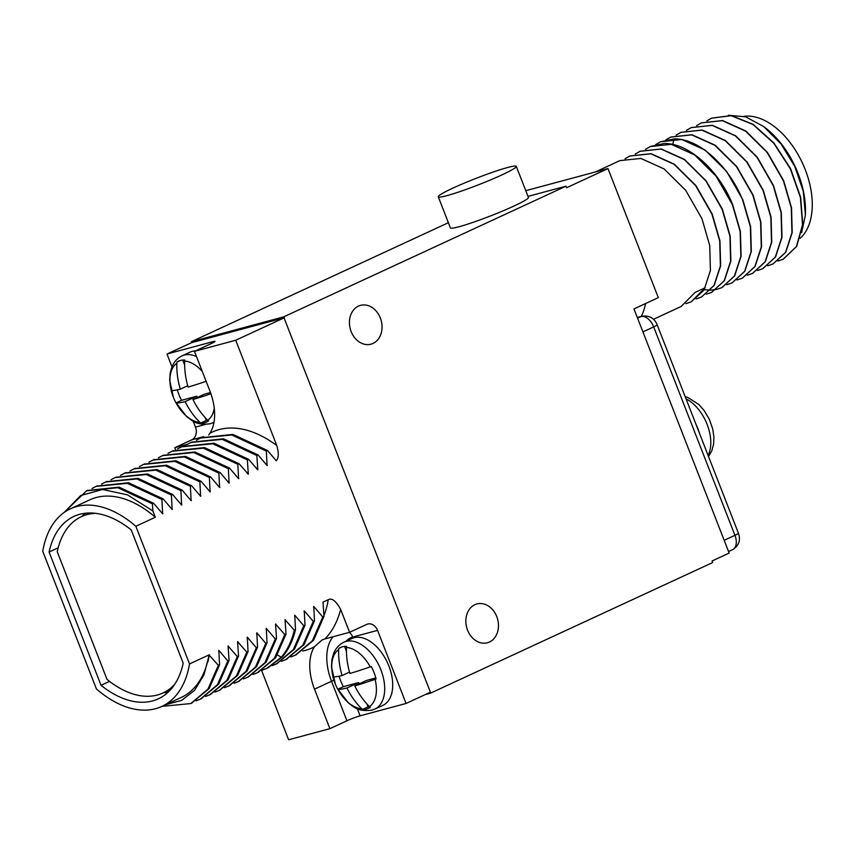 <?xml version="1.0" encoding="UTF-8"?>
<svg xmlns="http://www.w3.org/2000/svg" width="855" height="855" viewBox="0 0 855 855"><rect width="100%" height="100%" fill="white"/><g stroke="black" fill="none" stroke-linecap="round" stroke-linejoin="round"><path stroke-width="1.28" d="M261.662 670.587L288.627 739.767L329.902 728.663L346.938 720.776A10.046 0.823 -21.3 0 1 360.105 715.817L406.072 703.462L430.407 692.187L283.646 316.884L565.999 186.176L566.598 187.726L607.98 168.574L658.307 297.647L633.961 308.912L729.155 553.067L712.119 560.955L712.728 562.515L430.386 693.223L430.044 692.358M645.6 303.525A79.055 47.356 65.2 0 1 641.25 316.414M496.766 616.605A20.103 16.01 -105.1 0 1 487.382 642.768A20.103 16.01 -105.1 0 1 467.557 630.124A20.103 16.01 -105.1 0 1 476.94 603.951A20.103 16.01 -105.1 0 1 496.766 616.605M380.347 318.017A20.103 16.01 -105.1 0 1 370.963 344.18A20.103 16.01 -105.1 0 1 351.138 331.537A20.103 16.01 -105.1 0 1 360.521 305.363A20.103 16.01 -105.1 0 1 380.347 318.017M525.782 190.676L607.98 168.574M691.257 301.804L703.996 290.102L710.42 270.501L709.736 245.577L701.944 218.698L685.646 190.259L664.089 168.927L640.855 158.421L619.843 160.633L595.401 171.951M653.477 319.289L681.157 306.475L695.126 292.421L705.108 287.793L691.139 301.858L685.902 303.643M721.93 287.601L734.659 275.909L741.093 256.308L740.398 231.384L732.607 204.495C718.777 170.124 688.361 142.732 664.014 143.522L650.388 146.494M711.713 292.335L724.442 280.643L730.865 261.042L730.181 236.119L722.389 209.229L706.091 180.79L684.534 159.458L661.3 148.962L640.171 151.228M701.485 297.07L714.214 285.378L720.647 265.766L719.953 240.854L712.162 213.964L695.874 185.524L674.306 164.192L651.083 153.697L629.943 155.963M645.493 149.315L650.27 146.547L671.282 144.335L694.517 154.841L716.073 176.173L732.372 204.612L740.163 231.491L740.847 256.415L734.413 276.015L721.812 287.654L716.576 289.439M752.603 273.397L765.332 261.705L771.755 242.104L771.071 217.181L763.28 190.302L746.981 161.862L725.425 140.53L702.19 130.024L681.061 132.301M742.375 278.132L755.104 266.439L761.538 246.839L760.843 221.915L753.052 195.036L736.764 166.597L715.197 145.254L691.973 134.759L670.833 137.024M732.158 282.866L744.887 271.174L751.31 251.573L750.626 226.65L742.835 199.771L726.536 171.321L704.98 149.988L681.745 139.493L660.616 141.759M676.155 135.111L680.943 132.354L701.944 130.142L725.179 140.637L746.746 161.969L763.034 190.409L770.825 217.298L771.509 242.221L765.086 261.822L752.475 273.461L747.238 275.246M665.938 139.846L670.715 137.089L691.727 134.876L714.962 145.371L736.518 166.704L752.817 195.143L760.608 222.033L761.292 246.956L754.858 266.557L742.258 278.196L737.021 279.98M686.383 130.377L691.161 127.619L712.172 125.407L735.407 135.902L756.964 157.235L773.262 185.685L781.053 212.564L781.737 237.487L775.303 257.088L762.703 268.727L757.466 270.511M655.71 144.581L660.498 141.812L673.986 138.905C698.343 138.115 728.759 165.507 742.589 199.878L750.38 226.767L751.064 251.691L744.641 271.292L732.03 282.93L726.793 284.715M625.048 158.774L629.825 156.016L650.837 153.804L674.071 164.299L695.628 185.631L711.916 214.081L719.707 240.96L720.402 265.884L713.968 285.485L701.367 297.123L696.13 298.908M635.265 154.039L640.053 151.282L661.054 149.069L684.289 159.564L705.856 180.907L722.144 209.347L729.935 236.226L730.619 261.149L724.196 280.75L711.584 292.389L706.348 294.173M716.437 289.471L710.697 290.155M710.548 290.166L704.264 289.663M704.103 289.631L702.051 289.214M711.734 118.097L731.463 115.596L753.244 124.392L773.967 143.052L790.597 168.702L800.665 197.366L802.77 224.662L796.668 246.368L783.266 259.204M773.048 263.939L785.777 252.246L792.2 232.646L791.516 207.722L783.725 180.833L767.427 152.393L745.87 131.061L722.635 120.566L701.506 122.831M762.82 268.673L775.549 256.981L781.983 237.38L781.288 212.457L773.497 185.567L757.209 157.128L735.642 135.795L712.418 125.3L691.289 127.566M777.911 261.042L783.148 259.257L796.422 246.486L802.524 224.78L800.43 197.484L790.351 168.809L773.732 143.17L752.999 124.509L731.217 115.703L711.606 118.15L706.829 120.918M801.637 232.646L805.399 215.022L803.305 191.37L794.872 166.629L781.107 144.025L763.707 126.572L745.635 116.836L728.342 115.233M763.707 126.572L765.075 127.609A72.354 43.338 65.2 0 1 805.41 214.744A72.354 43.338 65.2 0 1 805.41 214.894M696.611 125.642L701.389 122.885L722.389 120.673L745.624 131.168L767.192 152.511L783.479 180.95L791.27 207.829L791.954 232.752L785.531 252.353L772.92 263.992L767.694 265.777M743.978 116.333A68.25 40.88 65.2 0 1 802.599 163.401A68.25 40.88 65.2 0 1 800.141 238.31M284.01 317.814L191.702 342.652L191.338 341.711L448.383 222.706M565.999 186.176L528.005 196.394M283.646 316.884L191.338 341.711M438.273 196.778L450.403 227.879A41.874 3.441 -21.3 0 0 458.985 226.757A41.874 3.441 -21.3 0 0 502.954 210.896A41.874 3.441 -21.3 0 0 528.422 197.462L516.292 166.362A41.874 3.441 -21.3 0 0 507.71 167.484A41.874 3.441 -21.3 0 0 463.741 183.344A41.874 3.441 -21.3 0 0 438.273 196.778A41.874 3.441 -21.3 0 0 446.855 195.656A41.874 3.441 -21.3 0 0 490.834 179.796A41.874 3.441 -21.3 0 0 516.292 166.362M284.405 317.718L235.724 340.247L194.459 351.352L211.495 343.464A10.046 0.823 158.7 0 0 214.99 341.391A10.046 0.823 158.7 0 0 212.927 341.658L166.971 354.023L171.951 366.806M191.702 342.652L166.971 354.023M430.386 693.223L425.095 694.645M193.166 421.216L195.464 427.115A10.046 8.005 74.9 0 1 191.798 439.823L174.762 447.71L175.532 449.687M189.521 663.929L135.849 526.263A108.863 65.215 -114.8 0 0 70.399 508.832A108.863 65.215 -114.8 0 0 42.75 551.304L96.423 688.97A108.863 65.215 -114.8 0 0 161.873 706.412A108.863 65.215 -114.8 0 0 189.521 663.929L208.994 654.919A108.863 65.215 65.2 0 1 181.346 697.391L161.873 706.412M323.938 615.589A108.863 65.215 -114.8 0 0 328.267 599.708L323.008 602.134L323.981 616.434L322.773 617L313.753 606.419L314.49 620.826L313.272 621.393L304.262 610.812L305 625.219L303.782 625.785L294.772 615.205L295.509 629.611L294.291 630.178L285.036 619.715L286.019 634.015L284.801 634.57L275.545 624.107L276.518 638.407L275.31 638.974L266.29 628.393L267.027 642.8L265.809 643.366L256.799 632.786L257.537 647.192L256.318 647.759L247.309 637.178L248.046 651.585L246.828 652.151L237.572 641.688L238.556 655.988L237.337 656.544L228.082 646.081L229.065 660.381L227.847 660.947L218.827 650.366L219.564 664.773L218.346 665.34L208.994 654.919M209.122 655.251L203.939 674.926L194.587 690.316L181.591 700.437L165.678 704.648M131.232 529.94A100.495 60.192 -114.8 0 0 73.915 516.431A100.495 60.192 -114.8 0 0 49.088 552.031L101.04 685.304A100.495 60.192 -114.8 0 0 158.357 698.813A100.495 60.192 -114.8 0 0 183.194 663.202L131.232 529.94M70.399 508.832L89.871 499.812A108.863 65.215 65.2 0 1 155.321 517.254L135.849 526.263M155.321 517.254L152.863 510.937L152.414 503.841L153.633 503.285L162.653 513.855L161.916 499.448L163.123 498.882L172.144 509.462L171.406 495.056L172.625 494.489L181.634 505.07L180.897 490.663L182.115 490.097L191.125 500.677L190.387 486.271L191.606 485.704L200.615 496.274L199.878 481.867L201.096 481.312L210.106 491.882L209.379 477.475L210.587 476.908L219.607 487.489L218.869 473.082L220.088 472.516L229.097 483.096L228.36 468.69L229.578 468.123L238.588 478.704L237.85 464.297L239.069 463.731L248.324 474.194L247.341 459.894L248.559 459.338L257.815 469.801L256.831 455.501L258.05 454.935L267.07 465.515L266.332 451.109L267.551 450.542L276.251 460.749C278.751 458.12 278.933 453.065 276.785 445.562L235.724 340.247M406.072 703.462L377.568 630.37A10.046 8.005 -105.1 0 0 367.661 624.043A10.046 8.005 -105.1 0 0 366.635 624.417L349.588 632.305L340.664 609.412C335.994 600.947 331.858 597.709 328.267 599.708M64.2 512.423L80.733 495.515L102.621 489.498L127.545 494.874L152.863 510.937M64.007 512.562L86.579 490.791L117.83 487.713L152.414 503.841M87.199 490.503L119.048 487.147L153.633 503.285M161.809 512.84L162.888 513.748M91.998 488.536L96.07 486.399L127.32 483.321L161.916 499.448M96.701 486.11L128.539 482.754L163.123 498.882M171.299 508.447L172.379 509.345M101.489 484.144L105.56 482.006L136.821 478.918L171.406 495.056M106.191 481.718L138.04 478.362L172.625 494.489M180.79 504.055L181.88 504.952M110.99 479.751L115.051 477.603L146.312 474.525L180.897 490.663M115.681 477.325L147.53 473.969L182.115 490.097M190.28 499.662L191.37 500.56M120.48 475.348L124.552 473.21L155.802 470.132L190.387 486.271M125.172 472.922L157.021 469.566L191.606 485.704M199.771 495.269L200.861 496.167M129.971 470.955L134.043 468.818L165.293 465.74L199.878 481.867M134.663 468.529L166.511 465.173L201.096 481.312M209.272 490.866L210.351 491.775M139.461 466.563L143.533 464.425L174.783 461.347L209.379 477.475M144.164 464.137L176.002 460.781L210.587 476.908M218.762 486.474L219.842 487.371M148.952 462.17L153.024 460.033L184.285 456.944L218.869 473.082M153.654 459.744L185.492 456.388L220.088 472.516M228.253 482.081L229.343 482.979M158.453 457.778L162.514 455.63L193.775 452.552L228.36 468.69M163.145 455.352L194.993 451.996L229.578 468.123M237.743 477.689L238.834 478.586M167.943 453.374L172.005 451.237L203.266 448.159L237.85 464.297M172.635 450.948L204.484 447.593L239.069 463.731M247.234 473.296L248.324 474.194M177.434 448.982L181.506 446.844L212.756 443.766L247.341 459.894M182.126 446.556L213.974 443.2L248.559 459.338M256.735 468.893L257.815 469.801M186.924 444.589L190.996 442.452L222.247 439.374L256.831 455.501M191.616 442.163L223.465 438.807L258.05 454.935M266.226 464.5L267.305 465.398M196.415 440.197L200.487 438.059L231.748 434.971L266.332 451.109M201.117 437.771L232.955 434.415L267.551 450.542M208.673 434.949L209.903 433.261A46.223 27.691 -114.8 0 0 209.86 390.853L194.459 351.352M174.762 447.71L187.395 444.311M195.517 350.86A36.85 22.07 -114.8 0 0 192.279 351.341A36.85 22.07 -114.8 0 0 190.141 352.11L182.115 355.83C177.445 358.074 174.046 361.772 171.908 366.913L170.145 373.154L169.675 380.315L173.565 397.757A33.495 20.06 -114.8 0 0 175.574 402.096A33.495 20.06 -114.8 0 0 175.991 402.897L181.581 400.3L196.832 396.207L197.334 397.49M210.929 393.76A66.658 5.483 158.7 0 1 192.974 399.509A66.658 53.096 74.9 0 0 207.722 420.243L208.524 420.938A33.495 20.06 -114.8 0 1 206.803 421.91A33.495 20.06 -114.8 0 1 204.858 422.616A33.495 20.06 -114.8 0 1 200.701 423.043L206.29 420.457A33.495 20.06 -114.8 0 0 207.936 420.446M206.141 381.298A66.658 5.483 -21.3 0 1 188.121 387.069A66.658 53.096 74.9 0 1 184.659 361.109L184.755 359.987A33.495 20.06 -114.8 0 0 180.608 360.415A33.495 20.06 -114.8 0 0 178.652 361.12A33.495 20.06 -114.8 0 0 176.932 362.093L180.512 360.436M192.974 399.509L204.655 394.102L210.49 392.531M200.701 423.043L199.899 422.349A66.658 53.096 -105.1 0 1 185.15 401.615L196.832 396.207M185.15 401.615A66.658 5.483 158.7 0 1 176.109 402.951L175.991 402.897M171.257 390.511A66.658 5.483 -21.3 0 0 180.298 389.164A66.658 53.096 -105.1 0 1 176.835 363.215A32.543 19.494 -114.8 0 0 171.257 390.511L171.139 390.457A33.495 20.06 -114.8 0 0 173.565 397.757M176.835 363.215L176.932 362.093M205.179 417.603L206.29 420.457M177.274 389.848A33.495 20.06 -114.8 0 0 181.581 400.3M182.735 360.03L184.637 364.935M180.298 389.164L187.737 385.723M343.902 642.212A36.85 22.07 -114.8 0 1 346.051 641.432A36.85 22.07 65.2 0 1 380.186 668.108A36.85 22.07 65.2 0 1 374.864 709.084L382.89 705.364A36.85 22.07 -114.8 0 0 388.213 664.388A36.85 22.07 -114.8 0 0 354.077 637.712A36.85 22.07 -114.8 0 0 351.929 638.493L343.902 642.212C339.243 644.456 335.833 648.154 333.696 653.295L331.932 659.536L331.473 666.697L335.352 684.139A33.495 20.06 -114.8 0 0 337.362 688.467A33.495 20.06 -114.8 0 0 337.778 689.269L343.368 686.683L358.619 682.579L359.121 683.872M329.902 728.663L314.501 689.162L331.537 681.275A46.223 27.691 65.2 0 1 333.055 636.751M324.868 638.952L322.014 639.989L314.448 646.754A46.223 27.691 -114.8 0 0 314.501 689.162M323.981 616.434L313.582 640.203L295.916 654.898M322.773 617L312.364 640.769L295.199 655.229L290.978 656.907M313.753 606.419L313.593 607.478M314.49 620.826L304.081 644.595L286.414 659.291M313.272 621.393L302.873 645.162L285.709 659.633L281.487 661.3M304.262 610.812L304.091 611.87M305 625.219L294.59 648.988L276.924 663.694M303.782 625.785L293.372 649.554L276.218 664.025L271.997 665.692M294.772 615.205L294.601 616.263M295.509 629.611C292.859 640.641 288.498 649.693 282.428 656.779L267.968 667.841L262.506 670.085M294.291 630.178C291.641 641.207 287.28 650.26 281.21 657.335L266.749 668.407M285.281 619.608L285.11 620.655M286.019 634.015L275.609 657.784L257.943 672.479M284.801 634.57L274.391 658.339L257.227 672.81L253.016 674.477M275.791 624L275.62 625.058M276.518 638.407L266.119 662.176L248.452 676.871M275.31 638.974L264.9 662.743L247.736 677.203L243.525 678.881M266.29 628.393L266.129 629.451M267.027 642.8L256.618 666.569L238.951 681.264M265.809 643.366L255.41 667.135L238.246 681.606L234.024 683.273M256.799 632.786L256.628 633.844M257.537 647.192L247.127 670.961L229.461 685.667M256.318 647.759L245.909 671.528L228.755 685.999L224.534 687.666M247.309 637.178L247.138 638.236M248.046 651.585L237.637 675.365L219.97 690.06M246.828 652.151L236.418 675.92L219.265 690.391L215.043 692.058M237.818 641.581L237.647 642.629M238.556 655.988L228.146 679.757L210.48 694.452M237.337 656.544L226.928 680.313L209.764 694.784L205.553 696.451M228.328 645.974L228.157 647.032M229.065 660.381L218.656 684.15L200.989 698.845M227.847 660.947L217.437 684.716L200.273 699.176L196.062 700.854M218.827 650.366L218.666 651.425M219.564 664.773L209.165 688.542L191.499 703.238M218.346 665.34L207.947 689.109L190.783 703.58L162.044 706.326M209.336 654.759L207.989 661.717M349.588 632.305L324.879 638.952A118.909 71.232 -114.8 0 0 340.664 609.412M335.352 684.139A33.495 20.06 -114.8 0 1 332.926 676.829L333.055 676.893A66.658 5.483 -21.3 0 0 342.096 675.546A66.658 53.096 -105.1 0 1 338.633 649.597L338.73 648.475A33.495 20.06 -114.8 0 1 340.45 647.502A33.495 20.06 -114.8 0 1 342.395 646.797A33.495 20.06 -114.8 0 1 346.553 646.369L346.457 647.492A66.658 53.096 74.9 0 0 349.919 673.441A66.658 5.483 -21.3 0 0 370.236 666.889L371.262 666.526A33.495 20.06 -114.8 0 1 376.104 678.966L375.089 679.33A66.658 5.483 158.7 0 1 354.772 685.892L366.442 680.484L375.837 677.951M354.772 685.892A66.658 53.096 74.9 0 0 369.51 706.625L370.311 707.32A33.495 20.06 -114.8 0 1 368.591 708.293A33.495 20.06 -114.8 0 1 366.645 708.998A33.495 20.06 -114.8 0 1 362.488 709.426L368.077 706.839A33.495 20.06 -114.8 0 0 369.723 706.829M362.488 709.426L361.686 708.731A66.658 53.096 -105.1 0 1 346.938 687.986L358.619 682.579M346.938 687.986A66.658 5.483 158.7 0 1 337.896 689.333L337.778 689.269M338.73 648.475L342.299 646.818M366.966 703.986L368.077 706.839M339.061 676.23A33.495 20.06 -114.8 0 0 343.368 686.683M344.522 646.412L346.435 651.307M342.096 675.546L349.524 672.105M85.03 513.289A100.495 60.192 -114.8 0 0 82.027 516.367M49.088 552.031L58.172 547.82M101.04 685.304L109.526 681.371M163.647 692.668A100.495 60.192 -114.8 0 0 167.933 692.368M95.707 513.342A97.139 58.193 -114.8 0 0 81.407 516.655A97.139 58.193 -114.8 0 0 57.253 551.785L107.003 679.383A97.139 58.193 -114.8 0 0 163.038 692.956A97.139 58.193 -114.8 0 0 174.805 684.192M695.97 424.304A35.504 21.268 -114.8 0 1 697.904 428.729A35.504 21.268 65.2 0 1 699.454 433.25M673.986 138.905L672.789 144.484M276.785 445.562A118.909 71.232 -114.8 0 0 209.903 433.261M203.725 436.616L191.798 439.823M205.371 424.443L195.464 427.115M212.927 341.658L213.29 342.588M196.5 356.599A36.85 22.07 65.2 0 0 184.263 355.049A36.85 22.07 -114.8 0 0 182.115 355.83M213.996 422.231A36.85 22.07 65.2 0 1 213.077 422.701L213.985 422.285M214.263 408.273A32.543 19.494 65.2 0 1 207.722 420.243M184.659 361.109A32.543 19.494 65.2 0 1 202.368 371.626M176.109 402.951A32.543 19.494 -114.8 0 0 199.899 422.349M346.168 641.164A36.177 21.674 65.2 0 1 352.73 637.05L377.568 630.37M360.105 715.817L357.358 708.774M352.73 637.05A10.046 8.005 74.9 0 0 349.385 632.358M333.91 680.227A10.046 0.823 -21.3 0 0 331.537 681.275L346.938 720.776M302.766 651.008A118.909 71.232 -114.8 0 0 314.458 646.754M282.428 656.779L281.21 657.335L277.512 654.962M375.089 679.33A32.543 19.494 65.2 0 1 369.51 706.625M346.457 647.492A32.543 19.494 65.2 0 1 370.236 666.889M337.896 689.333A32.543 19.494 -114.8 0 0 361.686 708.731M338.633 649.597A32.543 19.494 -114.8 0 0 333.055 676.893M724.174 540.285L734.937 535.305A13.402 8.026 65.2 0 1 732.746 549.562L728.546 551.507M642.928 331.9L653.69 326.909L734.937 535.305A10.046 0.823 158.7 0 0 738.431 533.231C740.868 540.082 738.977 545.522 732.746 549.562M637.573 318.167L641.015 316.574A13.402 8.026 65.2 0 1 653.69 326.909A10.046 0.823 158.7 0 0 657.185 324.836L738.431 533.231M637.338 317.568L641.015 316.574A10.046 8.005 74.9 0 1 642.052 316.2C649.383 315.324 654.428 318.199 657.185 324.836M686.052 398.879A35.504 21.268 -114.8 0 1 707.149 424.443A35.504 21.268 65.2 0 1 708.1 455.426M86.579 490.791L87.798 490.236M97.288 485.832L96.07 486.399M106.779 481.44L105.56 482.006M116.269 477.047L115.062 477.614M124.552 473.21L125.771 472.655M135.261 468.262L134.043 468.818M144.752 463.859L143.533 464.425M154.242 459.466L153.024 460.033M163.732 455.074L162.525 455.64M173.234 450.681L172.015 451.237M182.724 446.289L181.506 446.844M192.215 441.885L190.996 442.452M200.487 438.059L201.705 437.493M175.574 402.096L186.465 416.438C192.311 420.542 195.378 425.491 210.084 423.791L213.077 422.701M295.199 655.229L296.418 654.663M285.709 659.622L286.927 659.066M276.218 664.014L277.426 663.459M257.227 672.81L258.445 672.244M247.736 677.203L248.955 676.636M238.246 681.595L239.464 681.04M229.963 685.432L228.755 685.988M219.254 690.391L220.472 689.825M209.764 694.784L210.982 694.217M200.273 699.176L201.491 698.61M190.783 703.569L192.001 703.013M337.362 688.467L348.263 702.821C354.109 706.925 357.176 711.873 371.872 710.174L374.864 709.084M170.936 689.29L163.038 692.956M89.315 512.989L81.407 516.655M637.306 317.483L642.052 316.2M708.528 456.527L711.798 450.895L713.583 444.29L713.914 437.151L712.749 429.082L709.458 419.559L704.189 410.592L698.813 404.479L687.741 397.447L685.197 396.667"/></g></svg>
